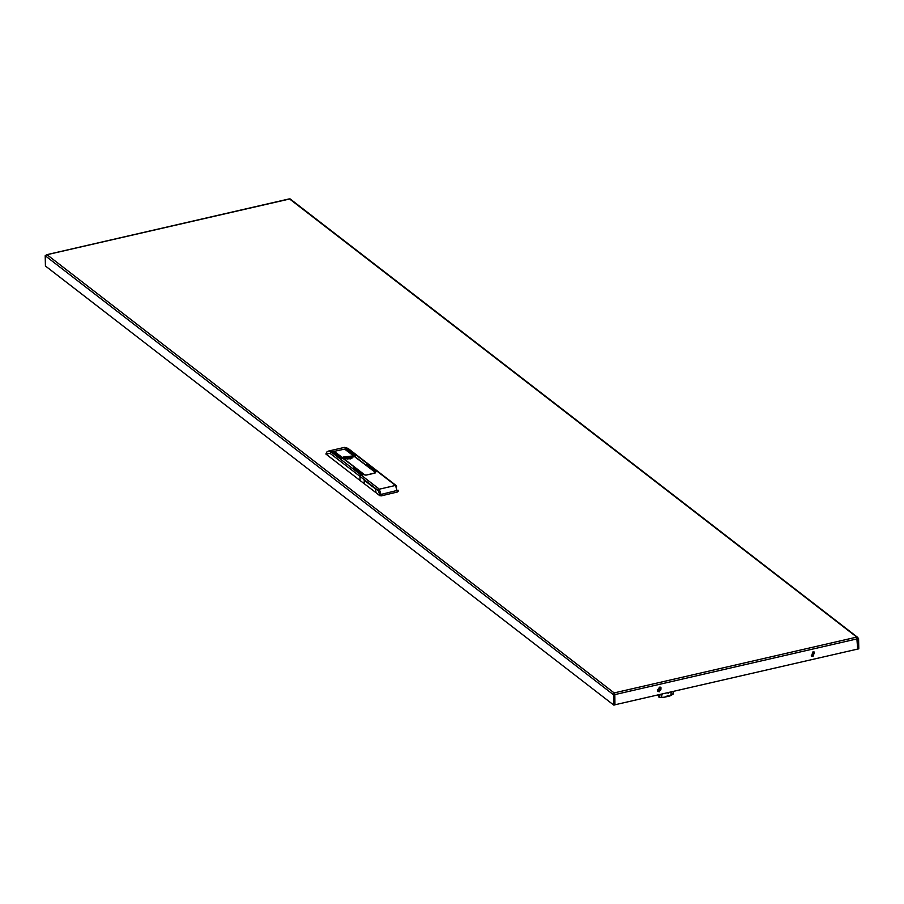 <?xml version="1.0" encoding="UTF-8"?>
<svg xmlns="http://www.w3.org/2000/svg" width="904" height="904" viewBox="0 0 904 904"><rect width="100%" height="100%" fill="white"/><g stroke="black" fill="none" stroke-linecap="round" stroke-linejoin="round"><path stroke-width="1.36" d="M657.276 689.368L657.796 691.232M673.491 691.39L672.813 694.385L673.39 691.413M669.898 695.978L664.395 697.244L667.762 695.764L669.92 695.978L672.813 694.385M660.033 694.475L659.445 697.447L664.395 697.244M659.445 697.447L659.57 694.588M658.202 694.905L659.027 697.323M669.096 692.396L668.18 693.232L667.412 692.78M670.858 694.826L671.299 691.888M662.135 694.001L661.4 697.007M660.666 687.255L658.903 691.277L657.637 691.176M659.479 691.729L657.909 691.424L659.4 687.153L660.982 687.447L659.479 691.729M814.221 651.976L812.459 655.999L811.193 655.886M813.035 656.44L811.464 656.146L812.956 651.863L814.538 652.168L813.035 656.44M614.935 704.781L857.636 649.072L856.822 637.15L858.619 638.552L858.8 648.801L857.625 649.015M858.619 638.552L857.512 638.812L857.681 649.061M857.952 637.535L290.116 198.914L289.11 199.095M46.522 254.781L45.2 255.742L45.381 265.991L613.827 705.097L614.935 704.837L614.178 692.905L614.81 694.577L857.455 638.823M45.2 255.742L613.646 694.848L613.827 705.097M614.178 692.905L856.822 637.15L289.596 198.982L46.963 254.747L614.178 692.905L613.646 694.848L614.754 694.588M614.991 704.826L614.81 694.577M343.678 458.046L353.272 456.927L352.696 455.978L343.102 457.096L343.678 458.046M325.835 454.045L360.052 480.476L359.984 476.464L361.08 475.063L359.984 476.464L330.062 453.345L325.835 454.045L326.943 451.853L328.412 451.107L331.158 451.943L361.08 475.063L363.532 474.498L365.871 475.188L374.889 473.12L375.555 472.645L374.776 471.922L377.228 471.357L374.222 472.046L374.832 473.074L365.804 475.142L364.086 474.374L361.08 475.063L379.352 489.177L381.341 495.787L379.635 495.595L375.928 492.736L375.691 488.883M366.888 464.419L375.216 470.894L366.888 464.995M345.837 449.559L373.827 471.21L345.848 450.124M347.226 449.243L355.566 455.706L347.238 449.808M353.407 467.515L361.747 473.99L353.419 468.091M333.757 452.339L342.085 458.803L333.768 452.904M335.147 452.011L363.137 473.673L335.158 452.588M397.952 491.335L397.432 492.036L395.443 485.425L396.234 485.572L348.085 448.384L331.158 451.943L330.062 453.345M364.097 474.939L364.086 474.374M365.532 481.041L364.222 480.013L364.289 483.742L360.052 480.476L359.984 476.464L378.256 490.578L379.352 489.177L395.443 485.425L347.305 448.237L344.56 447.401L328.412 451.107M397.432 492.036L381.341 495.787M374.787 472.487L374.776 471.922M364.289 483.742L375.928 492.736M347.644 459.108L347.068 458.023L345.283 458.43L345.882 458.916M351.927 458.373L344.492 458.509M347.633 458.452L347.95 459.108M350.458 458.859L347.938 458.52M347.091 459.074L347.068 458.023M660.937 687.718L660.971 689.266M660.395 690.328L660.971 689.3M660.541 689.221L660.508 687.198M375.827 489.222L364.606 480.544M396.573 486.318L396.234 485.572M398.099 491.573L398.076 490.137L381.318 494.364L379.612 494.172L378.256 490.578M364.222 480.013L375.872 489.019M379.635 495.595L379.612 494.172M673.548 691.379L672.983 694.238M289.325 198.903L46.68 254.657M614.437 694.272L614.2 693.718M344.56 447.401L348.085 448.384"/></g></svg>

